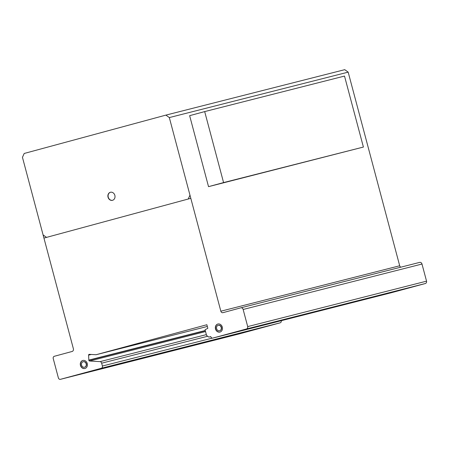 <?xml version="1.0" encoding="UTF-8"?>
<svg xmlns="http://www.w3.org/2000/svg" width="449" height="449" viewBox="0 0 449 449"><rect width="100%" height="100%" fill="white"/><g stroke="black" fill="none" stroke-linecap="round" stroke-linejoin="round"><path stroke-width="0.67" d="M363.404 147.053L344.512 76.072L204.688 111.593L223.574 182.58L363.404 147.053L208.532 186.649L189.646 115.668L204.688 111.593M223.574 182.58L208.532 186.649M110.527 192.239A4.153 3.53 -104.3 0 0 108.086 196.112A4.153 3.53 -104.3 0 0 111.818 200.355A4.153 3.53 -104.3 0 0 112.576 200.288M107.883 196.162A4.153 3.53 75.7 0 1 110.426 192.267A4.153 3.53 75.7 0 1 111.279 192.172A4.153 3.53 75.7 0 1 115.017 196.415A4.153 3.53 75.7 0 1 112.475 200.316A4.153 3.53 75.7 0 1 107.883 196.162M82.79 360.474A4.153 3.53 75.7 0 1 82.835 360.463A4.153 3.53 75.7 0 1 87.263 363.567A4.153 3.53 75.7 0 1 84.923 368.5A4.153 3.53 75.7 0 1 84.878 368.511A4.153 3.53 75.7 0 1 80.444 365.379A4.153 3.53 75.7 0 1 82.79 360.474M81.55 365.11A2.812 2.391 -104.3 0 0 84.552 367.215A2.812 2.391 -104.3 0 0 84.58 367.203A2.812 2.391 -104.3 0 0 86.169 363.881A2.812 2.391 -104.3 0 0 83.166 361.759A2.812 2.391 -104.3 0 0 83.132 361.765A2.812 2.391 -104.3 0 0 81.55 365.11A2.812 2.391 75.7 0 1 84.384 361.821A2.812 2.391 75.7 0 1 85.641 366.53A2.812 2.391 75.7 0 1 81.55 365.11M83.34 361.714A2.812 2.391 75.7 0 1 83.368 361.709A2.812 2.391 75.7 0 1 86.376 363.83A2.812 2.391 75.7 0 1 84.782 367.153A2.812 2.391 75.7 0 1 84.754 367.164A2.812 2.391 75.7 0 1 84.721 367.17M217.984 323.993A4.153 3.53 -104.3 0 0 217.434 324.212A4.153 3.53 -104.3 0 0 215.784 329.196A4.153 3.53 -104.3 0 0 220.027 332.041M217.232 324.268A4.153 3.53 75.7 0 1 217.877 324.021A4.153 3.53 75.7 0 1 222.059 326.406A4.153 3.53 75.7 0 1 220.571 331.822A4.153 3.53 75.7 0 1 219.926 332.069A4.153 3.53 75.7 0 1 215.599 329.302A4.153 3.53 75.7 0 1 217.232 324.268M216.766 329.156A2.812 2.391 -104.3 0 0 219.595 330.773A2.812 2.391 -104.3 0 0 220.032 330.604A2.812 2.391 -104.3 0 0 221.138 327.192A2.812 2.391 -104.3 0 0 218.208 325.317A2.812 2.391 -104.3 0 0 217.771 325.486A2.812 2.391 -104.3 0 0 216.766 329.156M218.309 325.295A2.812 2.391 75.7 0 1 218.41 325.261A2.812 2.391 75.7 0 1 221.346 327.136A2.812 2.391 75.7 0 1 220.24 330.554A2.812 2.391 75.7 0 1 219.797 330.722A2.812 2.391 75.7 0 1 219.696 330.745M24.19 153.468L165.894 115.107L169.324 117.576L220.846 311.208A1.925 1.633 -104.3 0 0 222.906 312.684L240.855 307.823A2.15 1.83 75.7 0 1 243.145 309.473L247.702 326.597A2.105 1.785 75.7 0 1 246.479 328.965L212.82 338.075A1.914 1.628 75.7 0 1 210.766 336.598L208.869 337.109L206.579 335.465L205.064 329.757L207.825 328.32L206.871 324.728L96.069 354.727L89.519 354.368A0.87 0.741 -104.3 0 0 88.593 355.153L88.851 360.311A0.915 0.775 -104.3 0 0 89.598 361.013L100.099 361.625A1.897 1.611 75.7 0 1 101.642 363.19L102.4 366.036A1.914 1.628 75.7 0 1 101.294 368.27L60.424 379.332A1.919 1.633 75.7 0 1 58.364 377.856L53.223 358.526A1.919 1.633 75.7 0 1 54.335 356.287L71.902 351.528A2.312 1.964 -104.3 0 0 72.053 351.5A2.312 1.964 -104.3 0 0 73.406 348.851L22.45 157.335L24.19 153.468M82.936 360.44A4.153 3.53 -104.3 0 0 80.64 365.301A4.153 3.53 -104.3 0 0 84.979 368.483M71.902 351.528L72.205 351.455M400.85 267.177A1.925 1.633 75.7 0 1 399.694 265.769L348.171 72.137L344.748 69.668L165.894 115.107M391.668 292.636L212.82 338.075L391.668 292.636L425.326 283.527A2.105 1.785 -104.3 0 0 426.55 281.158L421.993 264.034A2.15 1.83 -104.3 0 0 419.703 262.384L240.855 307.823M60.424 379.332L239.272 333.893L280.142 322.831A1.914 1.628 -104.3 0 0 281.27 320.681M101.294 368.27L280.142 322.831M102.4 366.036L212.326 338.108M101.642 363.19L207.674 336.25M100.099 361.625L206.36 334.628M89.598 361.013L205.541 331.558M88.795 360.098L205.26 330.509M96.069 354.727L207.331 326.457M208.869 337.109L210.772 336.627M247.702 326.597L426.55 281.158M243.145 309.473L421.993 264.034M220.846 311.208L399.694 265.769M169.324 117.576L348.171 72.137M216.592 328.668A2.812 2.391 75.7 0 1 219.432 325.373A2.812 2.391 75.7 0 1 220.684 330.088A2.812 2.391 75.7 0 1 216.592 328.668M215.498 328.965A4.153 3.53 75.7 0 1 219.679 324.105A4.153 3.53 75.7 0 1 221.531 331.059A4.153 3.53 75.7 0 1 215.498 328.965M108.041 197.212A4.153 3.53 75.7 0 1 112.228 192.352A4.153 3.53 75.7 0 1 114.08 199.305A4.153 3.53 75.7 0 1 108.041 197.212M189.966 195.158L188.226 199.025M46.522 237.386L43.093 234.917M43.935 238.088L190.808 198.323M88.851 360.311L205.322 330.722M88.593 355.153L91.31 354.463M246.479 328.965L425.326 283.527"/></g></svg>
